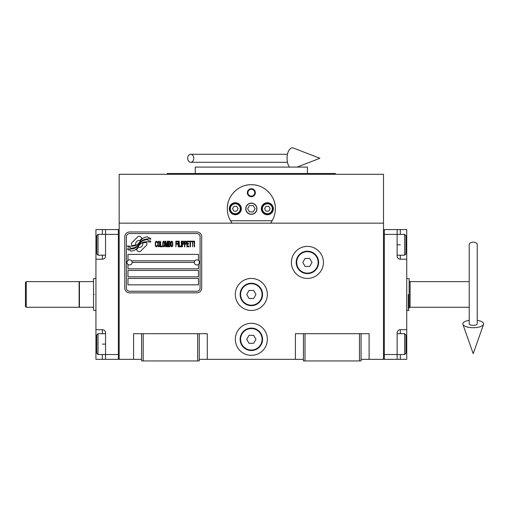 <?xml version="1.0" encoding="UTF-8"?>
<svg xmlns="http://www.w3.org/2000/svg" width="509" height="509" viewBox="0 0 509 509"><rect width="100%" height="100%" fill="white"/><g stroke="black" fill="none" stroke-linecap="round" stroke-linejoin="round"><path stroke-width="0.76" d="M361.078 359.335L383.506 359.335L383.506 174.301L119.17 174.301L119.17 223.158L383.506 223.158M303.409 359.335L199.273 359.335M141.597 359.335L119.17 359.335L119.17 223.158M267.359 339.312A16.021 16.021 0 0 0 251.338 323.291A16.021 16.021 0 0 0 235.317 339.312A16.021 16.021 0 0 0 251.338 355.333A16.021 16.021 0 0 0 267.359 339.312M267.359 294.45A16.021 16.021 0 0 0 251.338 278.429A16.021 16.021 0 0 0 235.317 294.45A16.021 16.021 0 0 0 251.338 310.471A16.021 16.021 0 0 0 267.359 294.45M323.431 262.409A16.021 16.021 0 0 0 307.411 246.388A16.021 16.021 0 0 0 291.39 262.409A16.021 16.021 0 0 0 307.411 278.429A16.021 16.021 0 0 0 323.431 262.409M295.398 359.335L295.398 333.7L303.409 333.7L303.409 360.938L361.078 360.938L361.078 333.7L369.089 333.7L369.089 359.335M133.587 359.335L133.587 333.7L141.597 333.7L141.597 360.938L199.273 360.938L199.273 333.7L207.284 333.7L207.284 359.335M303.409 333.7L361.078 333.7M141.597 333.7L199.273 333.7M359.475 360.938L359.475 333.7M305.006 360.938L305.006 333.7M197.67 360.938L197.67 333.7M143.201 360.938L143.201 333.7M146.961 243.996A1.998 1.998 0 0 0 146.376 242.583L146.185 242.399A9.289 9.289 0 0 0 142.641 243.27A3.518 3.518 0 0 1 138.429 247.419A13.947 13.947 0 0 1 136.291 249.677L137.786 251.166A1.998 1.998 0 0 0 140.611 251.166L146.376 245.408A1.998 1.998 0 0 0 146.961 243.996M194.304 262.409A2.564 2.564 0 0 0 196.868 264.973A2.564 2.564 0 0 0 199.433 262.409A2.564 2.564 0 0 0 196.868 259.851A2.564 2.564 0 0 0 194.304 262.409L132.149 262.409A2.564 2.564 0 0 1 129.585 264.973A2.564 2.564 0 0 1 127.021 262.409A2.564 2.564 0 0 1 129.585 259.851A2.564 2.564 0 0 1 132.149 262.409M127.982 284.843L198.472 284.843L198.472 278.429L127.982 278.429L127.982 284.843M131.583 260.812L194.871 260.812M200.075 236.78A3.207 3.207 0 0 0 196.868 233.574L129.585 233.574A3.207 3.207 0 0 0 126.378 236.78L126.378 288.043A3.207 3.207 0 0 0 129.585 291.25L196.868 291.25A3.207 3.207 0 0 0 200.075 288.043L200.075 236.78M127.982 270.419L127.982 276.832L198.472 276.832L198.472 270.419L127.982 270.419M127.982 264.413L127.982 268.822L198.472 268.822L198.472 264.413M198.472 260.411L198.472 254.398L127.982 254.398L127.982 260.411M148.329 240.77L147.648 239.644A14.704 14.704 0 0 0 144.219 240.248A7.673 7.673 0 0 0 140.446 242.812A286.911 286.911 0 0 1 138.461 245.249A12.082 12.082 0 0 1 135.674 247.724A7.94 7.94 0 0 1 131.131 248.984A56.989 56.989 0 0 1 127.498 248.761L128.204 249.932L130.088 250.059L130.737 251.147A9.226 9.226 0 0 0 134.93 249.957A8.742 8.742 0 0 0 138.155 246.801A12.184 12.184 0 0 1 140.828 243.684A8.259 8.259 0 0 1 146.28 241.788A94.916 94.916 0 0 1 150.906 242.004L150.244 240.897L148.329 240.77M148.329 237.907L147.68 236.831A8.698 8.698 0 0 0 142.698 238.568A10.568 10.568 0 0 0 140.217 241.215A23.153 23.153 0 0 1 138.702 243.245A7.514 7.514 0 0 1 135.311 245.554A12.642 12.642 0 0 1 131.239 246.21A32.175 32.175 0 0 1 127.492 245.974L128.147 247.062L130.081 247.196L130.698 248.214A9.499 9.499 0 0 0 136.151 246.744A9.105 9.105 0 0 0 138.938 243.964A12.191 12.191 0 0 1 141.706 240.948A9.207 9.207 0 0 1 146.452 239.065A19.997 19.997 0 0 1 150.899 239.128L150.244 238.04L148.329 237.907M142.1 238.307L140.605 236.812A1.998 1.998 0 0 0 137.78 236.812L132.022 242.577A1.998 1.998 0 0 0 132.022 245.402L132.206 245.586A9.283 9.283 0 0 0 135.75 244.721A3.518 3.518 0 0 1 139.969 240.553A13.966 13.966 0 0 1 142.1 238.307M157.256 245.955L157.313 245.357L156.562 246.076L155.862 245.955L155.595 245.357L155.697 242.259L156.562 241.902L157.313 242.615L157.046 241.54L156.078 241.183L155.27 242.494L155.379 245.955L156.078 246.789L156.829 246.674L157.256 245.955M159.031 241.183L158.121 241.54L157.739 243.092L157.905 245.955L158.604 246.789L159.514 246.432L159.89 244.88L159.731 242.017L159.031 241.183M160.64 241.183L160.322 246.789L162.256 246.789L162.256 246.076L160.64 246.076L160.64 241.183M163.974 241.183L163.065 241.54L162.683 243.092L162.848 245.955L163.548 246.789L164.458 246.432L164.833 244.88L164.674 242.017L163.974 241.183M166.767 246.789L167.518 242.379L167.518 246.789L167.843 246.789L167.843 241.183L167.359 241.183L166.551 246.197L165.749 241.183L165.266 241.183L165.266 246.789L165.584 242.379L166.341 246.789L166.767 246.789M170.044 244.046L170.261 242.494L169.834 241.304L168.275 241.183L168.275 246.789L169.834 246.674L170.261 245.478L170.044 244.046M171.978 241.183L171.069 241.54L170.693 243.092L170.852 245.955L171.552 246.789L172.462 246.432L172.844 244.88L172.678 242.017L171.978 241.183M175.853 246.789L176.171 244.167L177.571 244.167L177.571 243.448L176.171 243.448L176.171 241.902L177.787 241.902L177.787 241.183L175.853 241.183L175.853 246.789M178.214 246.789L178.538 246.789L178.538 241.183L178.214 241.183L178.214 246.789M179.289 241.183L178.964 241.183L178.964 246.789L180.899 246.789L180.899 246.076L179.289 246.076L179.289 241.183M181.331 246.789L181.656 246.789L181.656 241.183L181.331 241.183L181.331 246.789M184.073 242.971L183.641 241.304L182.082 241.183L182.082 246.789L182.407 246.789L182.407 244.288L183.641 244.167L184.073 242.971M186.491 242.971L186.059 241.304L184.5 241.183L184.5 246.789L184.824 246.789L184.824 244.288L186.059 244.167L186.491 242.971M188.852 246.789L188.852 246.076L187.242 246.076L187.242 244.167L188.642 244.167L188.642 243.448L187.242 243.448L187.242 241.902L188.852 241.902L188.852 241.183L186.918 241.183L186.918 246.789L188.852 246.789M191.327 241.781L191.327 241.183L189.284 241.183L189.284 241.781L190.143 241.781L190.143 246.789L190.468 246.789L190.468 241.781L191.327 241.781M193.795 241.781L193.795 241.183L191.753 241.183L191.753 241.781L192.618 241.781L192.618 246.789L192.936 241.781L193.795 241.781M194.228 246.789L194.553 246.789L194.553 241.183L194.228 241.183L194.228 246.789M158.388 242.017L159.247 242.017L159.514 242.615L159.514 245.357L159.031 246.076L158.121 245.357L158.388 242.017M163.332 242.017L164.191 242.017L164.458 242.615L164.458 245.357L163.974 246.076L163.065 245.357L163.332 242.017M168.594 243.569L168.594 241.902L169.618 241.902L169.777 243.448L168.594 243.569M169.885 244.644L169.777 245.955L168.594 246.076L168.594 244.288L169.885 244.644M171.336 242.017L172.195 242.017L172.462 242.615L172.462 245.357L171.978 246.076L171.069 245.357L171.336 242.017M183.59 243.448L182.407 243.569L182.407 241.781L183.59 241.902L183.59 243.448M186.008 243.448L184.824 243.569L184.824 241.781L186.008 241.902L186.008 243.448M129.585 292.853A4.804 4.804 0 0 1 124.775 288.043L124.775 236.78A4.804 4.804 0 0 1 129.585 231.97L196.868 231.97A4.804 4.804 0 0 1 201.679 236.78L201.679 288.043A4.804 4.804 0 0 1 196.868 292.853L129.585 292.853M230.946 221.46A24.031 24.031 0 0 0 232.117 223.158C228.942 218.838 227.338 214.034 227.307 208.741C226.899 195.997 238.594 184.309 251.338 184.71C264.088 184.309 275.776 196.003 275.369 208.741C275.337 214.034 273.734 218.838 270.565 223.158A24.031 24.031 0 0 0 271.882 221.218M259.965 186.313A24.031 24.031 0 0 0 259.717 186.218A24.031 24.031 0 0 1 260.735 186.625M256.682 185.314A24.031 24.031 0 0 0 255.397 185.06A24.031 24.031 0 0 1 256.682 185.314M253.692 184.831A24.031 24.031 0 0 0 251.351 184.71A24.031 24.031 0 0 1 253.692 184.831M251.312 184.71A24.031 24.031 0 0 0 248.977 184.831A24.031 24.031 0 0 1 251.312 184.71M247.279 185.06A24.031 24.031 0 0 0 246 185.314A24.031 24.031 0 0 1 247.279 185.06M241.915 186.638A24.031 24.031 0 0 1 242.971 186.218A24.031 24.031 0 0 0 242.71 186.313M227.313 209.352A24.031 24.031 0 0 1 227.307 208.709M227.396 206.699A24.031 24.031 0 0 1 227.663 204.631M227.93 203.307A24.031 24.031 0 0 1 228.197 202.258M228.821 200.349A24.031 24.031 0 0 1 229.196 199.401M234.013 192.09A24.031 24.031 0 0 1 234.662 191.441M237.232 189.291A24.031 24.031 0 0 1 238.117 188.674M264.578 188.686A24.031 24.031 0 0 1 265.431 189.278M268.027 191.454A24.031 24.031 0 0 1 268.644 192.065M273.53 199.528A24.031 24.031 0 0 1 273.848 200.317M274.23 201.43A24.031 24.031 0 0 1 275.184 205.744M272.811 219.532A24.031 24.031 0 0 1 272.62 219.907M245.892 208.741A5.446 5.446 0 0 0 251.338 214.187A5.446 5.446 0 0 0 256.784 208.741A5.446 5.446 0 0 0 251.338 203.295A5.446 5.446 0 0 0 245.892 208.741M272.15 220.76L230.526 220.76M247.336 192.72A4.002 4.002 0 0 1 251.338 188.718A4.002 4.002 0 0 1 255.346 192.72A4.002 4.002 0 0 1 251.338 196.728A4.002 4.002 0 0 1 247.336 192.72M229.311 208.741A6.006 6.006 0 0 0 235.317 214.753A6.006 6.006 0 0 0 241.323 208.741A6.006 6.006 0 0 0 235.317 202.735A6.006 6.006 0 0 0 229.311 208.741M261.352 208.741A6.006 6.006 0 0 0 267.359 214.753A6.006 6.006 0 0 0 273.365 208.741A6.006 6.006 0 0 0 267.359 202.735A6.006 6.006 0 0 0 261.352 208.741M235.317 213.71A4.969 4.969 0 0 0 240.286 208.741A4.969 4.969 0 0 0 235.317 203.778A4.969 4.969 0 0 0 230.354 208.741A4.969 4.969 0 0 0 235.317 213.71M235.317 214.353A5.605 5.605 0 0 0 240.929 208.741A5.605 5.605 0 0 0 235.317 203.136A5.605 5.605 0 0 0 229.712 208.741A5.605 5.605 0 0 0 235.317 214.353M233.93 206.342L232.543 208.741L233.93 211.146L236.704 211.146L238.091 208.741L236.704 206.342L233.93 206.342M267.359 213.71A4.969 4.969 0 0 0 272.328 208.741A4.969 4.969 0 0 0 267.359 203.778A4.969 4.969 0 0 0 262.396 208.741A4.969 4.969 0 0 0 267.359 213.71M267.359 214.353A5.605 5.605 0 0 0 272.964 208.741A5.605 5.605 0 0 0 267.359 203.136A5.605 5.605 0 0 0 261.753 208.741A5.605 5.605 0 0 0 267.359 214.353M265.972 206.342L264.585 208.741L265.972 211.146L268.746 211.146L270.133 208.741L268.746 206.342L265.972 206.342M247.915 192.72A3.423 3.423 0 0 0 251.338 196.143A3.423 3.423 0 0 0 254.761 192.72A3.423 3.423 0 0 0 251.338 189.297A3.423 3.423 0 0 0 247.915 192.72M251.338 214.353A5.605 5.605 0 0 0 256.943 208.741A5.605 5.605 0 0 0 251.338 203.136A5.605 5.605 0 0 0 245.732 208.741A5.605 5.605 0 0 0 251.338 214.353M247.641 208.741L249.486 211.948L253.189 211.948L255.041 208.741L253.189 205.541L249.486 205.541L247.641 208.741M335.444 174.301L335.444 173.499L167.232 173.499L167.232 174.301M307.411 173.499L307.411 167.092L195.265 167.092L195.265 173.499M406.736 329.698L406.736 344.116L405.934 344.116L405.934 353.246L405.934 334.986L404.655 333.7L404.655 354.531L397.128 354.531L397.128 332.899A3.207 3.207 0 0 1 400.329 329.698L406.736 329.698L406.736 259.208L400.329 259.208A3.207 3.207 0 0 1 397.128 256.002L397.128 229.572L384.308 229.572L384.308 359.335L397.128 359.335L397.128 354.531L384.308 354.531L384.308 234.375L404.655 234.375L404.655 255.2L397.128 255.2M406.736 344.116L406.736 359.335L397.128 359.335M397.128 229.572L400.329 229.572L400.329 234.375M406.736 259.208L406.736 229.572L400.329 229.572M384.308 229.572L383.506 229.572L383.506 359.335L384.308 359.335M404.655 234.375L405.934 235.654L405.934 253.921L405.934 244.791L406.736 244.791M95.94 259.208L95.94 244.791L96.742 244.791L96.742 235.654L96.742 253.921L98.021 255.2L98.021 234.375L105.554 234.375L105.554 256.002A3.207 3.207 0 0 1 102.347 259.208L95.94 259.208L95.94 329.698L102.347 329.698A3.207 3.207 0 0 1 105.554 332.899L105.554 359.335L118.368 359.335L118.368 229.572L105.554 229.572L105.554 234.375L118.368 234.375L118.368 354.531L98.021 354.531L98.021 333.7L105.554 333.7M95.94 244.791L95.94 229.572L105.554 229.572M105.554 359.335L102.347 359.335L102.347 354.531M95.94 329.698L95.94 359.335L102.347 359.335M118.368 359.335L119.17 359.335L119.17 229.572L118.368 229.572M98.021 354.531L96.742 353.246L96.742 334.986L96.742 344.116L95.94 344.116M95.94 310.471L93.535 310.178L93.535 307.271L79.442 307.271L79.442 281.636L93.535 281.636L93.535 278.722L95.94 278.429M94.337 294.45C94.337 273.785 94.337 273.785 94.337 294.45C94.337 315.116 94.337 315.116 94.337 294.45M93.535 294.45C93.535 274.16 93.535 274.16 93.535 294.45C93.535 314.747 93.535 314.747 93.535 294.45M93.535 289.398L93.535 290.448M93.535 307.271L93.535 281.636M408.339 294.552L408.339 294.45C408.339 273.785 408.339 273.785 408.339 294.45C408.339 273.785 408.339 273.785 408.339 294.45L408.339 310.471L406.736 310.471M469.215 281.636L410.101 281.636A0.961 0.961 131.9 0 1 409.141 280.675L409.141 308.231A0.961 0.961 48.1 0 1 410.101 307.271L469.215 307.271M409.141 294.45C409.141 274.16 409.141 274.16 409.141 294.45C409.141 314.747 409.141 314.747 409.141 294.45C409.141 314.747 409.141 314.747 409.141 294.45L409.141 291.708M409.141 280.675L409.141 278.722L406.736 278.429M318.628 262.409A11.217 11.217 0 0 1 307.411 273.626A11.217 11.217 0 0 1 296.193 262.409A11.217 11.217 0 0 1 307.411 251.198A11.217 11.217 0 0 1 318.628 262.409M318.144 262.409A10.734 10.734 0 0 1 307.411 273.142A10.734 10.734 0 0 1 296.677 262.409A10.734 10.734 0 0 1 307.411 251.675A10.734 10.734 0 0 1 318.144 262.409M312.036 262.409L309.72 258.407L305.101 258.407L302.785 262.409L305.101 266.417L309.72 266.417L312.036 262.409M262.555 294.45A11.217 11.217 0 0 1 251.338 305.667A11.217 11.217 0 0 1 240.127 294.45A11.217 11.217 0 0 1 251.338 283.239A11.217 11.217 0 0 1 262.555 294.45M262.071 294.45A10.734 10.734 0 0 1 251.338 305.184A10.734 10.734 0 0 1 240.604 294.45A10.734 10.734 0 0 1 251.338 283.717A10.734 10.734 0 0 1 262.071 294.45M255.963 294.45L253.654 290.448L249.028 290.448L246.712 294.45L249.028 298.459L253.654 298.459L255.963 294.45M262.555 339.312A11.217 11.217 0 0 1 251.338 350.523A11.217 11.217 0 0 1 240.127 339.312A11.217 11.217 0 0 1 251.338 328.095A11.217 11.217 0 0 1 262.555 339.312M262.071 339.312A10.734 10.734 0 0 1 251.338 350.046A10.734 10.734 0 0 1 240.604 339.312A10.734 10.734 0 0 1 251.338 328.579A10.734 10.734 0 0 1 262.071 339.312M255.963 339.312L253.654 335.304L249.028 335.304L246.712 339.312L249.028 343.314L253.654 343.314L255.963 339.312M473.224 242.15A4.002 2.488 0 0 1 477.226 244.644L477.226 323.877A4.002 1.47 0 0 1 473.224 325.346A4.002 1.47 0 0 1 469.215 323.877L469.215 244.644A4.002 2.488 0 0 1 473.224 242.15M469.215 320.346A10.415 3.824 0 0 0 462.897 324.367A10.415 3.824 0 0 0 473.224 327.701A10.415 3.824 0 0 0 483.55 324.367A10.415 3.824 0 0 0 477.226 320.346M187.7 158.28A4.002 3.029 -90 0 0 190.729 162.282A4.002 3.029 -90 0 0 193.757 158.28A4.002 3.029 -90 0 0 190.729 154.272A4.002 3.029 -90 0 0 187.7 158.28M289.545 167.092A10.415 5.338 -90 0 1 287.057 158.28A10.415 5.338 -90 0 1 293.426 148.062L319.906 158.28L297.065 167.092M26.252 307.271L25.45 306.469L25.45 282.438L26.252 281.636L79.118 281.636L79.118 307.271L26.252 307.271L26.252 281.636M400.329 354.531L400.329 359.335M397.128 244.791L400.329 244.791M400.329 255.2L400.329 259.208M400.329 329.698L400.329 333.7M102.347 234.375L102.347 229.572M105.554 344.116L102.347 344.116M102.347 333.7L102.347 329.698M102.347 259.208L102.347 255.2M410.101 281.636L410.101 307.271M405.934 253.921L404.655 255.2M397.128 333.7L404.655 333.7M405.934 353.246L404.655 354.531M96.742 334.986L98.021 333.7M105.554 255.2L98.021 255.2M96.742 235.654L98.021 234.375M79.118 281.954L79.442 281.636M79.118 306.946L79.442 307.271M409.141 310.178L408.339 310.471M483.55 324.367L473.224 353.679L462.897 324.367M190.729 162.282L287.464 162.282M190.729 154.272L287.464 154.272"/></g></svg>
